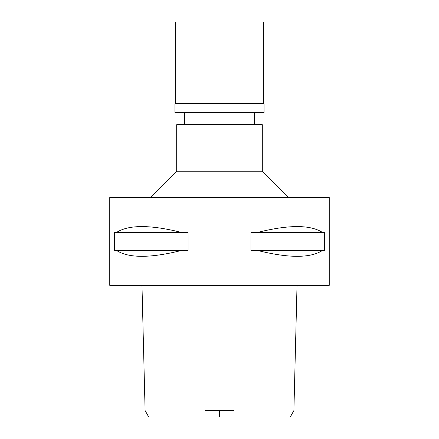 <?xml version="1.0" encoding="UTF-8"?>
<svg xmlns="http://www.w3.org/2000/svg" width="439" height="439" viewBox="0 0 439 439"><rect width="100%" height="100%" fill="white"/><g stroke="black" fill="none" stroke-linecap="round" stroke-linejoin="round"><path stroke-width="0.66" d="M208.937 417.05L230.063 417.05M205.589 410.558L233.411 410.558M109.75 285.35L329.25 285.35L329.25 197.55L109.75 197.55L109.75 285.35M116.522 250.449L114.349 250.449L114.349 232.451L116.522 232.451C128.616 224.625 150.286 224.625 181.543 232.451L188.068 232.451L188.068 250.449L181.543 250.449C150.286 258.275 128.616 258.275 116.522 250.449L181.543 250.449M257.457 250.449L250.932 250.449L250.932 232.451L257.457 232.451C288.714 224.625 310.384 224.625 322.478 232.451L324.651 232.451L324.651 250.449L322.478 250.449C310.384 258.275 288.714 258.275 257.457 250.449L322.478 250.449M150.357 197.55L176.697 171.21L262.303 171.21L288.642 197.55M262.303 171.21L262.303 124.676L176.697 124.676L176.697 171.21M322.478 232.451L257.457 232.451M181.543 232.451L116.522 232.451M263.4 21.95L175.6 21.95L175.6 103.165L263.4 103.165L263.4 21.95M263.4 103.165L264.058 103.823L174.941 103.823L175.6 103.165M174.941 103.823L174.941 112.384L264.058 112.384L264.058 103.823M219.5 410.558L219.5 417.05M290.261 417.05L293.9 410.558L297.027 285.35M141.973 285.35L145.1 410.558L148.739 417.05M184.38 124.676L184.38 112.384M254.62 124.676L254.62 112.384"/></g></svg>
